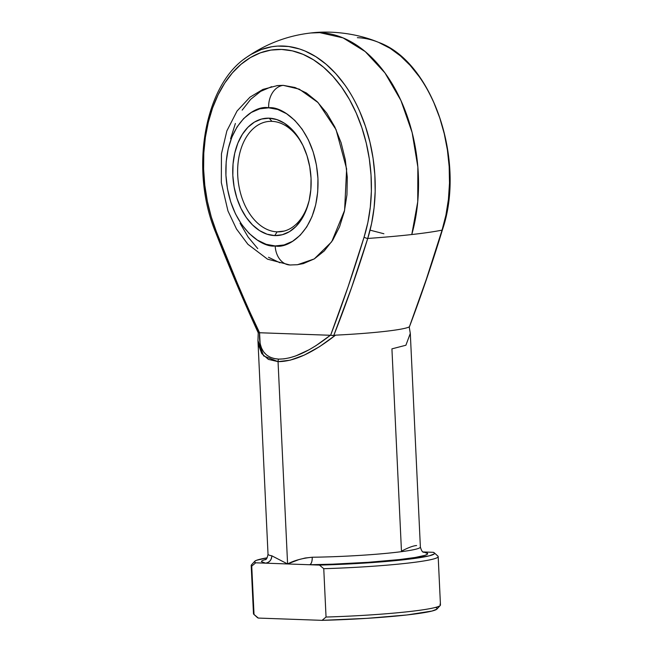<?xml version="1.0" encoding="UTF-8"?>
<svg xmlns="http://www.w3.org/2000/svg" width="653" height="653" viewBox="0 0 653 653"><rect width="100%" height="100%" fill="white"/><g stroke="black" fill="none" stroke-linecap="round" stroke-linejoin="round"><path stroke-width="0.98" d="M271.917 121.344A55.464 36.609 -96.4 0 0 237.716 175.282A55.464 36.609 -96.4 0 0 277.133 231.848L274.709 235.594A58.933 38.894 83.6 0 1 232.827 175.486A58.933 38.894 83.6 0 1 269.167 118.177L271.917 121.344A55.464 36.609 83.6 0 1 303.147 145.905A55.464 36.609 -96.4 0 0 271.917 121.344L269.167 118.177L261.592 119.034L254.409 122.111L247.903 127.294L242.328 134.387L237.88 143.105L234.745 153.129L233.039 164.058L232.827 175.486L234.117 186.97L236.868 198.063L240.957 208.34L246.238 217.408L252.507 224.918L259.527 230.591L267.02 234.19L274.709 235.594L282.284 234.737L289.459 231.66L295.964 226.477L301.547 219.384L305.996 210.666L309.13 200.642L310.836 189.713L311.048 178.285L309.751 166.801L307.008 155.708L302.919 145.431L297.637 136.363L291.36 128.845L284.349 123.18L276.848 119.581L269.167 118.177A58.933 38.894 83.6 0 1 302.755 145.097A58.933 38.894 83.6 0 1 309.032 201.051A58.933 38.894 83.6 0 1 274.709 235.594L277.133 231.848A55.464 36.609 83.6 0 1 237.888 177.975A55.464 36.609 83.6 0 1 268.342 121.474A55.464 36.609 83.6 0 1 271.917 121.344M268.677 107.818C282.006 105.525 314.909 127.384 317.946 178.53C319.733 229.627 288.781 249.209 275.191 245.952A20.798 15.55 92 0 0 289.826 264.987A20.798 15.55 -88 0 1 275.191 245.952L266.155 244.304L257.339 240.067L249.087 233.399L241.708 224.559L235.488 213.89L230.672 201.793L227.448 188.75L225.93 175.241L226.175 161.797L228.183 148.933L231.872 137.146L237.096 126.886L243.667 118.544L251.323 112.447L259.763 108.822L268.677 107.818L277.721 109.467L286.536 113.704L294.789 120.372L302.168 129.212L308.387 139.881L313.195 151.969L316.427 165.021L317.946 178.53L317.701 191.974L315.693 204.838L312.003 216.625L306.771 226.885L300.209 235.227L292.552 241.324L284.104 244.948L275.191 245.952C261.869 248.246 228.966 226.387 225.93 175.241C224.142 124.143 255.086 104.562 268.677 107.818A20.798 15.55 -88 0 1 283.231 85.355A20.798 15.55 92 0 0 268.677 107.818M276.856 85.641L283.231 85.355L277.411 85.576L262.939 89.396L249.968 97.166L237.039 111.043L226.86 130.894L221.44 153.871L221.326 182.636L227.954 210.943L236.492 229.007L247.903 244.295L267.526 259.168L289.981 264.996L297.515 264.71L314.248 258.923L331.683 241.79L344.604 210.339L346.629 168.915L336.058 129.629L318.084 102.586L299.278 89.151L283.231 85.355L294.985 87.494L306.445 93.004L317.178 101.672L326.769 113.165L334.85 127.033L341.103 142.754L345.306 159.724L347.282 177.281L346.955 194.757L344.343 211.482L339.552 226.803L332.752 240.141L324.214 250.989L314.264 258.914L303.286 263.624L296.927 264.775M284.226 231.056L277.133 231.848L284.226 231.056M319.774 32.65A138.665 91.518 -96.4 0 0 310.82 32.985L319.774 32.65L343.045 37.882L365.239 51.595L384.96 72.924L400.926 100.489L412.133 132.543L417.855 167.046L417.74 201.777L411.782 234.533A138.665 91.518 -96.4 0 0 319.774 32.65L319.774 32.65M357.371 37.686A129.416 85.421 83.6 0 1 381.23 43.506A129.416 85.421 83.6 0 1 442.057 230.117A124.511 9.126 177.3 0 1 411.782 234.533C424.679 233.088 434.767 231.611 442.057 230.117C432.049 263.29 421.144 295.572 409.341 326.965L426.36 279.19L442.057 230.117L445.917 215.172L448.415 199.41L449.501 183.109L449.166 166.539L447.403 149.961L444.244 133.669L439.755 117.915L433.992 102.978C429.209 92.367 424.238 83.535 419.079 76.491L410.174 65.382L400.493 55.954L390.2 48.363L378.544 42.347C356.603 33.123 330.41 30.487 310.82 32.985C287.753 35.613 266.432 43.653 246.858 57.129L251.111 54.387L261.355 49.506L272.056 46.698L277.525 46.094L288.585 46.494L299.654 49.016L305.139 51.065L315.872 56.697L326.174 64.296L335.854 73.724L344.76 84.825C349.91 91.877 354.881 100.709 359.672 111.32L365.427 126.258L369.925 142.011L373.075 158.304L374.838 174.882L375.181 191.451L374.087 207.752L371.598 223.506L367.729 238.459A124.511 9.126 -2.7 0 0 411.782 234.533A124.511 9.126 177.3 0 1 367.729 238.459L351.559 287.598L333.781 335.446L335.536 335.152L319.619 346.621L304.265 355.093L290.185 360.178L278.047 361.64L287.589 563.955L298.739 559.654L305.188 558.013L312.232 557.238A76.262 5.591 -2.7 0 0 420.377 547.067C421.422 550.601 422.507 552.332 423.642 552.267M420.377 547.067L410.313 333.503L409.202 326.892A76.262 5.591 177.3 0 1 335.536 335.152A76.262 5.591 -2.7 0 0 409.202 326.892L410.304 333.389L405.897 345.241L391.922 348.857L401.464 551.181C408.182 547.647 413.235 545.761 416.622 545.524M330.638 335.299L330.353 335.267C310.11 351.249 292.887 359.191 278.692 359.109C265.028 358.195 258.653 349.404 259.559 332.736L330.606 335.291L348.073 286.789L364.105 237.055L367.876 222.477L370.308 207.115L371.369 191.223L371.035 175.069L369.32 158.908L366.243 143.015L361.86 127.662L356.252 113.091L349.494 99.55L341.707 87.265L333.022 76.442L323.586 67.243L313.546 59.839L303.074 54.354L292.348 50.861L281.541 49.44L270.824 50.093L260.392 52.828L250.401 57.586L241.03 64.296L232.427 72.842L224.738 83.086L218.086 94.856L212.584 107.957L208.331 122.176L205.385 137.269L203.801 152.99L203.605 169.078L204.797 185.272L207.36 201.295L211.254 216.878L216.412 231.774L237.202 282.831L247.993 308.012L259.559 332.736L260.131 343.633L261.518 348.106L263.624 351.869L266.432 354.881L269.901 357.101L273.999 358.513L278.692 359.109L283.916 358.872L289.622 357.803L295.752 355.926L309.016 349.804L316.011 345.625L330.353 335.267L259.306 332.744C244.116 299.866 229.815 266.212 216.412 231.774A126.184 83.282 83.6 0 1 281.541 49.44A126.184 83.282 83.6 0 1 364.105 237.055C353.91 270.644 342.743 303.392 330.606 335.291L333.781 335.446C346.196 303.988 357.509 271.664 367.729 238.459A3.469 1.445 -162.6 0 1 364.105 237.055A3.469 1.445 17.4 0 0 367.729 238.459A129.416 85.421 -96.4 0 0 345.935 86.506A129.416 85.421 -96.4 0 0 244.108 59.145M279.949 262.792L268.489 257.274M257.755 248.613L248.164 237.121L240.084 223.244M230.582 138.803L235.382 123.482M242.173 110.137L250.711 99.297L260.661 91.371L271.64 86.661M258.245 332.638L257.951 340.686L268.024 554.25A76.262 5.591 -2.7 0 0 271.779 555.793L287.589 563.955L278.047 361.64L268.416 359.403L261.739 353.575L258.327 344.425L257.927 340.18M437.632 555.915A93.599 6.865 177.3 0 1 438.179 556.609A93.599 6.865 177.3 0 1 323.757 568.698L326.043 617.044A93.599 6.865 -2.7 0 0 440.465 604.956L438.179 556.609M255.715 562.813L254.564 562.037L254.841 561.196L256.539 560.29L267.142 557.817A90.13 6.603 177.3 0 0 254.719 561.319A90.13 6.603 177.3 0 0 255.715 562.813L265.526 563.164L255.715 562.813L251.74 566.118A93.599 6.865 177.3 0 1 251.193 565.433L253.478 613.779A93.599 6.865 -2.7 0 0 254.025 614.473L251.74 566.118L255.715 562.813M265.926 559.27L262.008 560.707L261.445 561.621L265.526 563.164L309.653 564.747L332.671 564.168L368.431 562.29L399.742 559.539L415.194 557.466L424.744 555.401L427.038 554.421L427.601 553.515L423.528 551.965L433.339 552.316L434.49 553.091L434.212 553.94L429.413 555.793L412.329 558.739L395.4 560.641L341.837 564.306L319.464 565.098L309.653 564.747L319.464 565.098L323.757 568.698L326.043 617.044L322.068 620.35L366.978 618.342L406.95 614.963L432.017 611.045L436.816 609.192L437.094 608.343L435.943 607.568M257.168 617.297L258.319 618.073L322.068 620.35L258.319 618.073L254.025 614.473L251.74 566.118A93.599 6.865 -2.7 0 1 251.421 564.91L254.719 561.319M434.294 552.846A90.13 6.603 177.3 0 1 319.464 565.098L323.757 568.698A93.599 6.865 -2.7 0 0 437.902 556.119L434.294 552.846A90.13 6.603 177.3 0 0 433.339 552.316L423.528 551.965A83.2 6.097 177.3 0 1 399.742 559.539A83.2 6.097 177.3 0 1 309.653 564.747L265.526 563.164C269.469 562.445 271.558 559.988 271.779 555.793A6.93 6.579 -79.9 0 1 265.526 563.164M257.372 617.542A90.13 6.603 -2.7 0 0 258.319 618.073L254.025 614.473A93.599 6.865 177.3 0 1 253.756 614.269L257.372 617.542M322.068 620.35A90.13 6.603 -2.7 0 0 436.939 609.069L440.236 605.478A93.599 6.865 177.3 0 1 326.043 617.044L322.068 620.35M439.918 604.27A93.599 6.865 177.3 0 1 440.236 605.478M271.779 555.793L287.589 563.955C294.266 560.429 302.486 558.184 312.232 557.238C312.248 561.441 311.383 563.947 309.653 564.747A6.93 2.922 89.3 0 0 312.232 557.238A76.262 5.591 -2.7 0 0 420.303 547.345M423.528 551.965L423.111 551.981M309.236 200.177A55.464 36.609 83.6 0 1 280.708 231.717A55.464 36.609 83.6 0 1 277.133 231.848A55.464 36.609 -96.4 0 0 309.236 200.177M291.703 264.93A20.798 15.55 -88 0 1 289.826 264.987M370.071 230.15L383.891 233.758M216.249 233.048A3.469 0.996 -21.7 0 1 215.784 232.77A3.469 0.996 -21.7 0 1 216.412 231.774A3.469 0.996 158.3 0 0 215.784 232.77C189.55 170.286 204.177 84.914 246.858 57.129M257.943 340.548L263.632 355.926L278.047 361.64A3.469 2.596 -88 0 1 278.692 359.109A3.469 2.596 92 0 0 278.047 361.64C293.866 361.68 313.024 352.849 335.536 335.152L332.499 335.585M258.286 332.908L259.274 332.752M442.057 230.117A3.469 1.445 17.4 0 0 442.473 229.66A3.469 1.445 -162.6 0 1 442.057 230.117M442.383 229.064A3.469 1.445 -162.6 0 1 442.473 229.66C466.013 160.924 432.743 61.757 378.544 42.347M410.304 333.503L409.202 326.892M268.024 554.25C267.314 557.866 266.4 559.694 265.265 559.735L265.273 559.727M258.253 332.875C243.243 300.258 229.081 266.889 215.784 232.77M409.341 327.006C421.316 295.36 432.359 262.914 442.473 229.668"/></g></svg>
